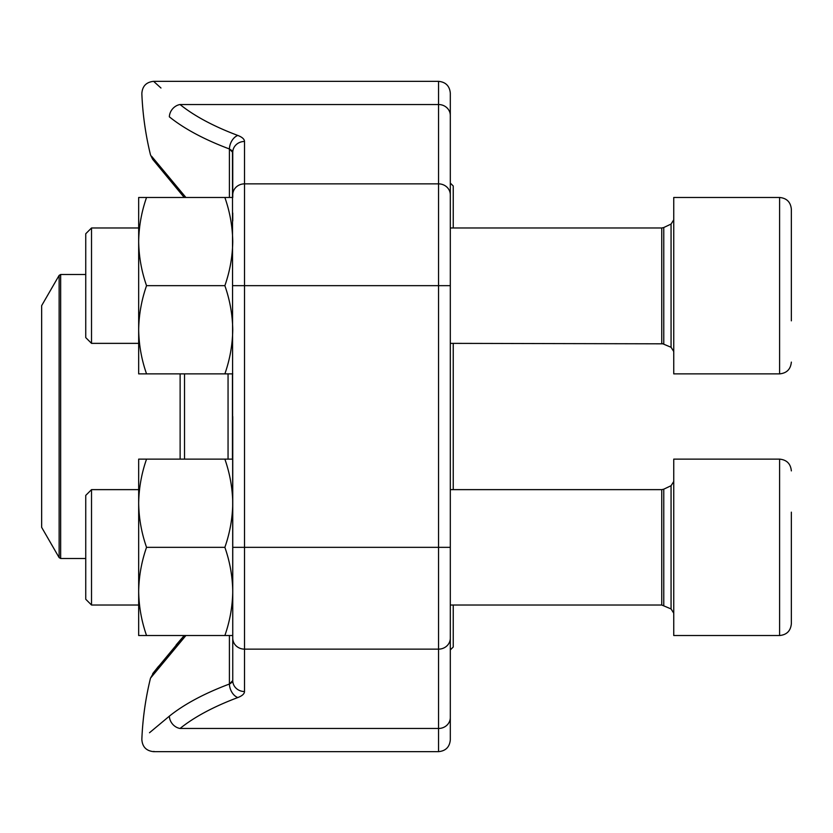 <?xml version="1.0" encoding="UTF-8"?>
<svg xmlns="http://www.w3.org/2000/svg" width="833" height="833" viewBox="0 0 833 833"><rect width="100%" height="100%" fill="white"/><g stroke="black" fill="none" stroke-linecap="round" stroke-linejoin="round"><path stroke-width="1.25" d="M91.515 343.363L85.747 337.594L85.747 233.75L91.515 227.982L91.515 343.363L138.674 343.363M791.35 209.229C790.652 202.086 786.737 198.171 779.594 197.473L673.751 197.473L673.751 373.871L779.594 373.871L779.594 197.473C786.737 198.171 790.652 202.086 791.35 209.229L791.35 320.84M791.35 250.494L791.35 227.961M91.515 605.018L85.747 599.25L85.747 495.406L91.515 489.637L91.515 605.018L138.674 605.018M791.35 512.16L791.35 623.771C790.652 630.914 786.737 634.829 779.594 635.527L779.594 459.129C786.737 459.826 790.652 463.742 791.35 470.895C790.652 463.742 786.737 459.826 779.594 459.129L673.751 459.129L673.751 635.527L779.594 635.527C786.737 634.829 790.652 630.914 791.35 623.771M791.35 569.366L791.35 605.039M232.751 373.871L146.546 373.871C141.516 359.492 138.892 344.789 138.674 329.774C138.892 314.749 141.516 300.047 146.546 285.667C141.516 271.287 138.892 256.595 138.674 241.57C138.892 226.545 141.516 211.853 146.546 197.473L138.674 197.473L138.674 329.774L138.674 241.57M138.674 329.774L138.674 373.871L146.546 373.871M224.868 373.871C229.898 359.492 232.522 344.789 232.751 329.774C232.522 314.749 229.898 300.047 224.868 285.667C229.898 271.287 232.522 256.595 232.751 241.57C232.522 226.545 229.898 211.853 224.868 197.473L146.546 197.473M224.868 197.473L232.751 197.473L232.751 152.408L232.751 197.473M224.868 285.667L146.546 285.667M224.868 635.527C229.898 621.147 232.522 606.455 232.751 591.43L232.751 680.592L232.751 635.527L146.546 635.527C141.516 621.147 138.892 606.455 138.674 591.43C138.892 576.405 141.516 561.713 146.546 547.333C141.516 532.953 138.892 518.251 138.674 503.226C138.892 488.211 141.516 473.508 146.546 459.129L138.674 459.129L138.674 591.43L138.674 503.226M138.674 591.43L138.674 635.527L146.546 635.527M224.868 459.129L232.751 459.129L232.751 591.43C232.522 576.405 229.898 561.713 224.868 547.333C229.898 532.953 232.522 518.251 232.751 503.226C232.522 488.211 229.898 473.508 224.868 459.129L146.546 459.129M224.868 547.333L146.546 547.333M232.751 416.5L232.751 459.129M232.751 213.019L232.751 220.995M231.886 150.565L229.408 148.972L232.751 152.408A11.756 10.944 180 0 1 244.506 141.464L244.506 649.136A11.756 10.944 180 0 1 232.751 638.182L232.469 151.356M232.751 285.667L450.309 285.667L450.309 115.475L450.309 739.902C449.612 747.045 445.697 750.96 438.554 751.658L438.554 81.342C445.697 82.04 449.612 85.955 450.309 93.098L450.309 115.475A11.756 10.944 180 0 0 438.554 104.531L180.053 104.531C144.89 73.918 144.89 73.918 180.053 104.531A11.756 9.975 128.9 0 0 169.349 116.828C132.822 86.143 132.822 86.143 169.349 116.828A308.47 112.736 180 0 0 229.408 148.972A11.756 7.841 110.6 0 1 237.822 135.446A296.725 108.446 0 0 1 180.053 104.531M149.492 732.748L169.349 716.172C132.822 746.857 132.822 746.857 169.349 716.172A308.47 112.736 0 0 1 229.408 684.028A308.47 112.736 0 0 0 169.349 716.172A11.756 9.975 51.1 0 0 180.053 728.469C144.89 759.082 144.89 759.082 180.053 728.469L438.554 728.469A11.756 10.944 -0 0 0 450.309 717.525L450.309 655.082M151.668 156.344L185.905 197.473M185.905 635.527L150.492 678.156A308.699 308.699 0 0 0 141.849 739.433C142.328 746.816 146.244 750.887 153.605 751.658L153.918 751.366M160.967 88.006L153.605 81.342L438.554 81.342M165.392 659.653L161.373 664.536M156.51 162.487L165.538 173.514M232.469 681.644L231.886 682.435M230.98 683.175L229.429 684.018M244.506 691.536A11.756 10.944 180 0 1 232.751 680.592L229.408 684.028A11.756 7.841 69.4 0 0 237.822 697.554C242.195 695.857 244.423 693.858 244.506 691.536L244.506 649.136L438.554 649.136A11.756 10.944 -0 0 0 450.309 638.182M453.246 605.018L453.246 646.991L450.309 649.938M450.309 183.062L453.246 186.009L453.246 227.982M453.246 343.363L453.246 489.637M41.65 458.952L41.65 527.341L59.133 557.621L59.133 275.379L41.65 305.659L41.65 458.952M450.309 343.363L663.776 343.821L663.776 227.524L661.756 227.982L661.756 343.363L671.065 347.278L671.065 224.067L673.751 219.818M663.776 605.476L663.776 489.179L661.756 489.637L661.756 605.018L671.065 608.933L671.065 485.722L673.751 481.474M232.751 194.818A11.756 10.944 180 0 1 244.506 183.864L438.554 183.864A11.756 10.944 180 0 1 450.309 194.818M244.506 141.464C244.413 139.132 242.184 137.133 237.822 135.446M232.751 547.333L450.309 547.333M237.822 697.554A296.725 108.446 180 0 0 180.053 728.469M229.408 197.473L229.408 148.972M229.408 684.028L229.408 635.527M232.449 373.871L232.449 459.129M184.52 373.871L184.52 459.129M228.055 459.129L228.055 373.871M180.126 459.129L180.126 373.871M85.747 274.494L60.663 274.494L60.663 558.506L85.747 558.506M671.065 347.278L673.751 351.526M663.776 227.524L671.065 224.067M661.756 227.982L450.309 227.982M138.674 227.982L91.515 227.982L85.747 233.75M779.594 373.871C786.737 373.174 790.652 369.258 791.35 362.105C790.652 369.258 786.737 373.174 779.594 373.871M671.065 608.933L673.751 613.182M663.776 489.179L671.065 485.722M661.756 489.637L450.309 489.637M138.674 489.637L91.515 489.637M661.756 605.018L450.309 605.018M153.605 81.342C146.244 82.113 142.328 86.184 141.849 93.567A308.699 308.699 0 0 0 150.492 154.844L152.668 159.322L184.218 197.473M153.605 751.658L438.554 751.658M184.218 635.527L176.127 644.961M158.624 666.192L152.678 673.678M150.492 678.156L154.147 671.815L184.228 635.527M59.133 557.621L60.663 558.506M60.663 274.494L59.133 275.379"/></g></svg>
